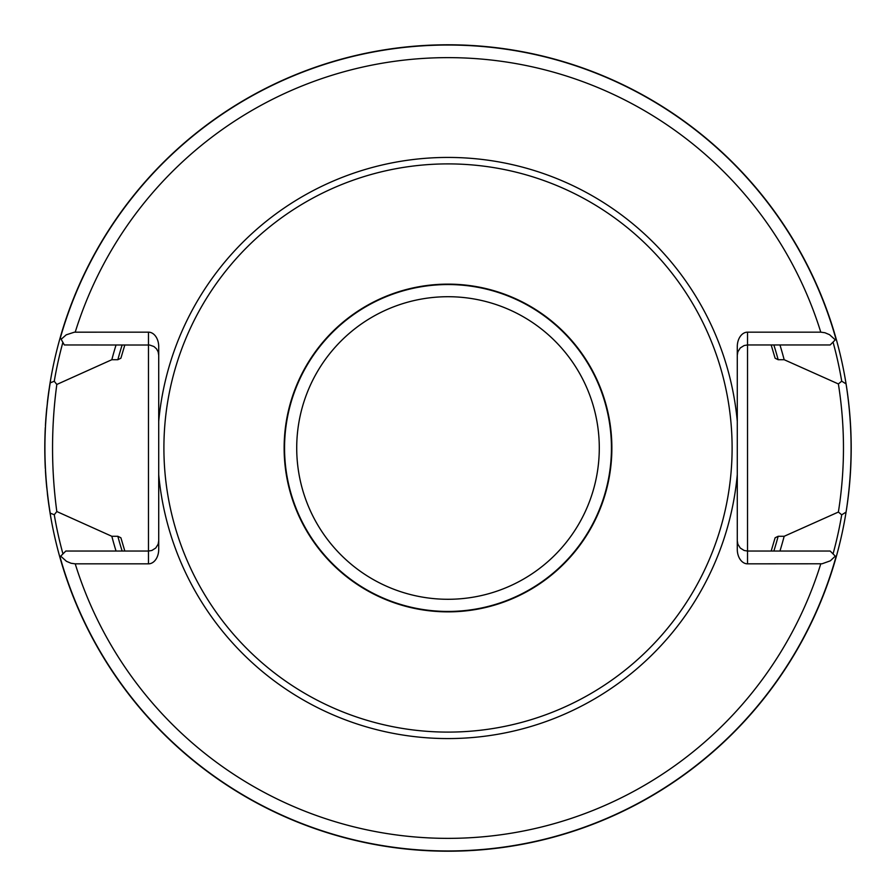 <?xml version="1.0" encoding="UTF-8"?>
<svg xmlns="http://www.w3.org/2000/svg" width="896" height="896" viewBox="0 0 896 896"><rect width="100%" height="100%" fill="white"/><g stroke="black" fill="none" stroke-linecap="round" stroke-linejoin="round"><path stroke-width="1.34" d="M60.715 556.147L66.461 561.31L71.053 563.259L75.219 563.842L148.478 563.842A14.482 10.237 90 0 0 158.715 549.36L158.715 474.667A290.506 290.506 0 0 0 737.285 474.667L737.285 346.64A14.482 10.237 90 0 1 747.522 332.158L820.781 332.158L824.947 332.741L829.539 334.69L835.285 339.853L836.181 338.968A403.2 403.2 0 0 0 60.211 337.579L61.163 339.27L66.226 334.824L74.379 332.181L148.478 332.158L148.478 551.04L65.822 551.04L59.819 557.032A403.2 403.2 0 0 0 836.181 557.032L835.285 556.147L830.323 560.829L822.046 563.786L747.522 563.842A14.482 10.237 90 0 1 737.285 549.36L737.285 474.667M737.285 421.333A290.506 290.506 0 0 0 158.715 421.333L158.715 346.64A14.482 10.237 90 0 0 148.478 332.158M771.176 344.96L775.107 358.221L778.154 359.71L784.168 359.71A347.57 347.57 0 0 0 779.946 344.96M116.054 344.96A347.57 347.57 0 0 0 111.832 359.71L117.846 359.71L120.893 358.221L124.824 344.96M124.824 551.04L120.893 537.779L117.846 536.29L111.832 536.29A347.57 347.57 0 0 0 116.054 551.04M779.946 551.04A347.57 347.57 0 0 0 784.168 536.29L778.154 536.29L775.107 537.779L771.176 551.04M60.211 337.579A403.2 403.2 0 0 0 50.086 382.894L54.264 381.27L56.818 384.462L111.832 359.71M784.168 359.71L838.376 383.947L841.714 381.181L846.07 383.891A403.2 403.2 0 0 0 836.181 338.968M846.07 512.109A403.2 403.2 0 0 1 836.181 557.032A403.2 403.2 0 0 0 846.07 383.891C852.757 426.608 852.757 469.347 846.07 512.109L841.714 514.819L838.376 512.053L784.168 536.29M50.064 383.085A403.2 403.2 0 0 1 50.086 382.894C43.187 426.294 43.187 469.706 50.086 513.106A403.2 403.2 0 0 0 59.819 557.032A403.2 403.2 0 0 1 50.086 513.106L54.264 514.73A399.347 399.347 0 0 0 62.955 553.907M611.867 448A163.867 163.867 0 0 0 366.072 306.085A163.867 163.867 0 0 0 366.072 589.915A163.867 163.867 0 0 0 611.867 448M732.11 448A284.11 284.11 0 0 0 305.95 201.958A284.11 284.11 0 0 0 305.95 694.042A284.11 284.11 0 0 0 732.11 448M158.715 421.333L158.715 474.667M111.832 536.29L56.818 511.538L54.264 514.73M49.045 389.637A403.2 403.2 0 0 0 47.387 402.394M46.805 407.859A403.2 403.2 0 0 0 45.416 425.656M45.315 427.526A403.2 403.2 0 0 0 45.315 468.474M45.416 470.344A403.2 403.2 0 0 0 46.805 488.141M47.387 493.606A403.2 403.2 0 0 0 49.045 506.363M835.285 339.853L830.178 344.96L747.522 344.96L747.522 551.04L830.178 551.04L835.285 556.147M838.376 512.053C845.163 469.358 845.163 426.653 838.376 383.947M737.285 540.803L737.856 544.186L740.275 548.038L744.139 550.469L747.522 551.04L747.522 563.842M737.285 355.197L737.856 351.814L740.275 347.962L744.139 345.531L747.522 344.96L747.522 332.158M61.163 339.27L64.333 344.96L149.632 345.027L153.933 346.528L156.486 348.813L158.144 351.814L158.715 355.197M56.818 511.538C51.128 469.179 51.128 426.821 56.818 384.462M158.715 540.803L158.144 544.186L155.725 548.038L151.861 550.469L148.478 551.04L148.478 563.842M75.219 563.842A390.365 390.365 0 0 0 820.781 563.842M820.781 332.158A390.365 390.365 0 0 0 75.219 332.158M835.99 339.147A402.976 402.976 0 0 0 60.368 337.848M117.846 536.29A341.757 341.757 0 0 0 122.147 551.04M773.853 551.04A341.757 341.757 0 0 0 778.154 536.29M778.154 359.71A341.757 341.757 0 0 0 773.853 344.96M122.147 344.96A341.757 341.757 0 0 0 117.846 359.71M841.714 381.181A399.347 399.347 0 0 0 833.045 342.093M62.877 342.362A399.347 399.347 0 0 0 54.264 381.27M611.442 448A163.442 163.442 0 0 0 366.274 306.454A163.442 163.442 0 0 0 366.274 589.546A163.442 163.442 0 0 0 611.442 448M599.29 448A151.29 151.29 0 0 1 372.355 579.018A151.29 151.29 0 0 1 372.355 316.982A151.29 151.29 0 0 1 599.29 448M60.01 556.853A402.976 402.976 0 0 0 835.99 556.853M833.045 553.907A399.347 399.347 0 0 0 841.714 514.819M50.456 381.394A403.088 403.088 0 0 0 50.456 514.606"/></g></svg>
